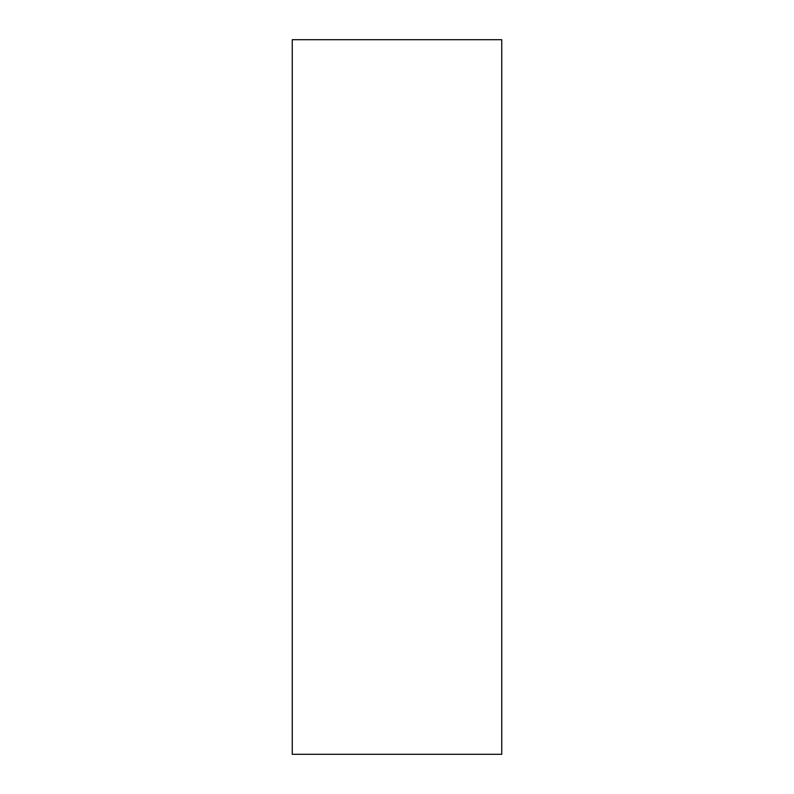 <?xml version="1.0" encoding="UTF-8"?>
<svg xmlns="http://www.w3.org/2000/svg" width="794" height="794" viewBox="0 0 794 794"><rect width="100%" height="100%" fill="white"/><g stroke="black" fill="none" stroke-linecap="round" stroke-linejoin="round"><path stroke-width="1.19" d="M501.739 754.3L292.261 754.3L292.261 39.7L501.739 39.7L501.739 754.3"/></g></svg>
